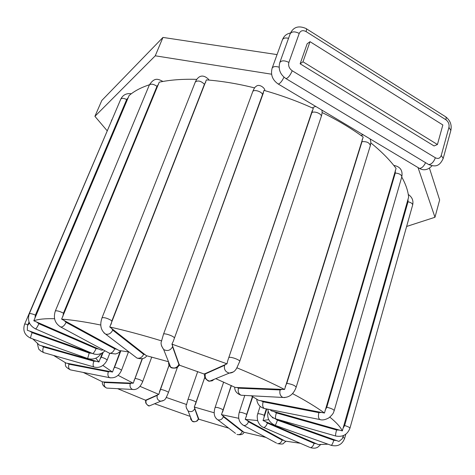 <?xml version="1.0" encoding="UTF-8"?>
<svg xmlns="http://www.w3.org/2000/svg" width="475" height="475" viewBox="0 0 475 475"><rect width="100%" height="100%" fill="white"/><g stroke="black" fill="none" stroke-linecap="round" stroke-linejoin="round"><path stroke-width="0.71" d="M139.941 386.335L158.787 394.375L145.57 400.241L117.598 388.675M169.047 365.18L158.787 394.375M149.429 84.77C140.944 87.548 134.164 91.147 129.093 95.558L33.802 320.773L101.377 350.182L103.33 349.933M270.233 409.664L271.16 410.768L342.327 430.908L408.625 197.137C408.055 190.891 405.763 184.187 401.743 177.033M251.168 395.77L258.566 400.294L324.467 413.03L396.073 168.382C389.838 159.968 381.431 151.477 370.844 142.916M322.086 112.522C337.464 120.092 351.162 128.262 363.173 137.037L284.567 389.476C270.364 382.268 254.463 375.048 236.865 367.798L236.787 367.929M179.378 365.162L204.25 374.045L227.008 363.826L227.679 360.893L313.304 108.377C297.392 101.175 280.957 95.178 264.011 90.398L173.232 341.418L171.926 344.132L179.39 365.144M254.606 87.905C237.743 83.713 221.665 81.047 206.382 79.889L109.784 326.99L146.294 355.656L168.512 361.736M196.733 79.367C182.548 78.945 170.05 79.883 159.238 82.175L61.625 319.123L119.088 350.503L129.034 351.999M142.138 358.732L133.261 383.212L118.073 375.327M120.116 351.672L112.51 372.05L102.897 365.453M102.404 352.872L98.954 362.021L95.802 358.221M93.997 354.035L94.786 354.213M214.231 412.805L194.293 407.022L198.698 418.808L198.354 418.908L194.703 408.696C193.159 411.629 190.938 412.348 188.035 410.863C186.087 407.817 185.583 405.751 186.533 404.67L187.952 399.57C188.029 398.644 195.979 401.316 196.127 402.319L204.701 377.459M186.627 404.546L166.214 397.433M166.802 396.34L166.256 397.29M204.737 377.554L194.293 407.022M231.402 385.581L221.469 414.639L243.901 432.22L265.923 437.404M238.735 418.309L221.469 414.639M252.759 396.696L245.237 419.354L285.071 441.085L300.277 443.276M257.616 420.547L245.237 419.354M266.79 408.975L263.019 420.517L318.274 444.553L327.988 444.19M268.731 419.657L263.019 420.517M272.567 417.377L272.329 417.679L274.087 418.249M272.454 417.293L272.329 417.679M215.733 378.658L235.315 387.446L284.567 389.476M324.467 413.03C316.297 407.081 305.651 400.609 292.535 393.609M342.327 430.908C340.533 427.067 336.377 422.483 329.858 417.151M276.391 419.069L338.966 441.435L342.267 438.734L343.395 435.593M198.663 419.158L228.742 428.177M154.607 403.744L190.243 416.415M29.468 323.077L27.461 325.672L27.301 330.267L91.948 353.275M54.56 318.731C45.285 318.464 38.368 319.147 33.802 320.773M32.811 338.948L39.431 345.165L98.954 362.021M53.55 355.431L65.989 363.043L112.51 372.05M83.232 372.424L102.647 381.924L133.261 383.212M227.008 363.826L171.926 344.132M237.203 367.205L236.865 367.798M161.595 341.139L161.66 340.907C143.195 335.255 125.899 330.618 109.784 326.99M161.66 340.907L161.856 339.791M100.771 325.043C85.542 321.925 72.491 319.948 61.625 319.123M198.698 418.808L198.698 419.104M302.985 61.786L437.433 144.507L434.073 145.968L300.129 63.804L302.985 61.786L310.015 41.675L307.147 43.783L300.129 63.804M406.624 226.462L434.975 217.277L418.03 167.55M271.563 74.195L155.26 55.807L94.911 116.333L107.101 130.69M437.433 144.507L442.854 124.967L310.015 41.675M277.062 54.601L162.961 37.424L101.798 100.486L94.911 116.333M434.975 217.277L439.642 199.975L429.459 168.186M155.26 55.807L162.961 37.424M157.997 394.523L157.237 395.354L146.116 400.312L145.825 399.98M169.1 365.293L159.44 391.804M145.249 354.688L143.634 354.32L112.723 330.119L111.459 328.166M111.097 324.324L111.928 320.809L204.44 84.223L205.758 82.116M209.065 80.109L208.513 79.278C202.136 73.162 197.671 76.802 195.314 81.991L102.024 317.817C104.286 317.247 107.587 318.244 111.928 320.809M204.44 84.223C200.913 80.916 197.867 80.174 195.314 81.991M321.824 412.448L318.873 412.644L263.12 401.832L260.846 400.662M395.331 170.442L395.277 173.019L326.776 407.253L325.126 410.252M393.763 165.389C400.217 166.577 402.901 170.382 401.808 176.813C401.541 174.747 399.362 173.482 395.277 173.019M401.808 176.813L334.21 410.614C333.604 409.42 331.128 408.298 326.776 407.253M320.643 419.698L319.823 419.538C318.398 418.303 318.084 416.005 318.873 412.644M98.925 349.054L96.057 348.573L38.867 323.707L36.397 321.842M92.31 353.436L92.625 353.572C93.664 353.174 94.804 351.512 96.057 348.573M34.918 318.286L35.399 315.091L126.671 99.536L128.321 97.512M126.671 99.536C123.702 98.117 121.742 97.981 120.793 99.121L29.313 313.761C30.026 313.286 32.051 313.732 35.399 315.091M38.867 323.707C37.537 326.693 36.427 328.433 35.548 328.914L35.304 328.813M92.103 353.347L89.211 353.026L32.146 332.672L29.735 331.087M87.661 358.506L89.211 353.026M111.803 120.211L24.587 324.265C24.848 323.932 25.953 324.063 27.894 324.657M32.146 332.672C31 335.528 30.513 337.369 30.697 338.194L30.875 338.259M117.171 349.368L114.742 348.864L66.096 322.347C64.588 325.482 62.825 327.043 60.8 327.049L59.969 326.604M66.096 322.347L63.994 320.34M62.866 316.534L63.478 313.144C59.357 311.155 56.638 310.436 55.326 310.994C53.099 318.054 54.922 323.404 60.8 327.049L109.565 353.281C111.625 353.353 113.347 351.874 114.742 348.864M63.478 313.144L156.982 86.313L158.537 84.265M156.982 86.313C153.461 83.986 150.902 83.57 149.304 85.061L55.326 310.994M108.692 352.812L109.565 353.281L115.562 353.976L117.752 353.228L121.06 350.752M96.496 361.267L93.848 361.202L43.516 346.94L41.456 345.687M94.293 367.068L93.801 366.926C92.88 365.922 92.892 364.01 93.848 361.202M103.117 352.414L101.27 357.158C104.791 358.287 106.738 359.29 107.118 360.157L109.743 353.364M101.27 357.158L99.887 359.332M43.516 346.94C42.542 349.683 42.578 351.571 43.629 352.598L44.175 352.753M110.461 371.587L108.318 371.818L69.006 364.194L67.462 363.274M110.55 377.868L109.6 377.678C107.914 376.544 107.487 374.591 108.318 371.818M120.757 351.067L114.57 367.234C118.394 368.232 120.698 369.289 121.469 370.393L128.488 351.904M114.57 367.234L113.329 369.413M69.006 364.194C68.174 366.86 68.614 368.748 70.324 369.853L71.303 370.049M131.789 383.058L130.292 383.592L104.458 382.494L103.52 381.888M134.324 389.583L132.62 389.47C130.34 388.348 129.562 386.389 130.292 383.592M142.423 358.655L135.06 378.415C138.848 379.139 141.396 380.19 142.696 381.562L151.757 357.028M135.06 378.415L133.98 380.612M104.458 382.494C103.74 385.154 104.482 387.024 106.697 388.093L108.431 388.188M163.78 400.366L160.752 401.221C157.759 400.413 156.584 398.454 157.237 395.354M160.342 389.565C161.251 388.954 168.916 391.816 168.399 392.57L177.442 367.258M146.116 400.312C145.487 403.251 146.591 405.104 149.435 405.87L152.95 404.427M190.493 417.044L190.713 419.235L192.048 420.963L188.035 410.863L186.36 408.001M194.703 408.696L194.726 407.603M195.403 404.617L196.127 402.319M198.722 419.057L197.178 420.963C194.596 422.103 192.886 422.103 192.048 420.963C194.797 422.376 196.893 421.687 198.354 418.908M243.325 431.668L242.303 431.579L223.363 416.747C222.163 419.389 220.305 420.405 217.776 419.799L216.297 418.707M223.363 416.747L222.627 415.423M222.543 412.175L231.2 385.486M235.475 433.325L217.776 419.799C214.189 417.406 213.305 413.28 215.127 407.413C217.087 407.176 219.741 407.972 223.096 409.794M244.067 432.268C243.164 434.453 240.795 435.189 236.972 434.465C239.4 435.064 241.181 434.103 242.303 431.579M283.86 440.361L282.162 440.123L248.496 421.77C247.398 424.448 245.801 425.671 243.711 425.452L242.79 424.965M248.496 421.77L247.053 420.268M246.264 416.801L246.673 414.337L252.439 396.512M276.551 443.122L243.711 425.452C239.21 422.744 237.72 418.392 239.228 412.413C240.593 412.045 243.075 412.686 246.673 414.337M285.974 441.239L283.415 443.377C283.373 444.155 281.396 444.238 277.489 443.626C279.573 443.876 281.129 442.712 282.162 440.123M316.445 443.703L314.123 443.389L267.395 423.071C266.368 425.843 265.133 427.31 263.684 427.464L263.168 427.245M267.395 423.071L265.353 421.468M263.981 417.846L264.278 415.298L266.309 408.88M309.789 447.385L263.684 427.464C261.208 426.704 259.231 424.537 257.747 420.969C257.165 417.739 257.064 415.702 257.45 414.859L257.705 413.903C258.596 413.47 260.787 413.933 264.278 415.298M320.667 444.558C318.321 446.856 317.021 447.878 316.766 447.604C315.418 448.353 313.28 448.358 310.353 447.628C311.897 447.533 313.156 446.12 314.123 443.389M336.609 440.545L333.782 440.26L277.412 420.155C276.462 423.059 275.69 424.787 275.096 425.333L274.942 425.273M277.412 420.155L275.067 418.659M331.045 445.277L275.096 425.333C269.064 422.53 266.73 417.893 268.09 411.427L268.209 411.297M345.794 434.239L344.618 438.413L343.069 437.208M344.618 438.413C342.196 444.553 337.749 446.868 331.271 445.36C332.043 444.879 332.88 443.181 333.782 440.26M339.649 430.095L336.561 429.97L276.349 412.912C275.476 415.963 275.251 417.947 275.678 418.867L275.945 418.944M276.349 412.912L273.802 411.457M408.013 199.132L408.037 201.744L344.636 425.529L343.015 428.296M408.28 194.477C412.157 197.095 413.612 200.616 412.644 205.034C412.638 203.621 411.107 202.528 408.037 201.744M412.644 205.034L349.944 428.218C349.725 427.447 347.955 426.55 344.636 425.529M335.855 436.05L335.665 435.997C335.421 435.112 335.724 433.105 336.561 429.97M263.12 401.832C262.313 405.038 262.663 407.247 264.177 408.452L265.05 408.631M282.429 389.286L280.108 389.951L238.444 388.182C237.684 391.548 238.569 393.9 241.104 395.236L243.081 395.343M238.444 388.182L236.853 387.398M363.322 134.864L360.81 135.333M362.282 139.157L362.021 141.639L286.787 383.349L285.214 386.579M370.162 138.955L370.862 142.162L370.34 145.623C369.574 142.72 366.801 141.39 362.021 141.639M370.34 145.623L296.174 387.184C294.88 385.409 291.751 384.133 286.787 383.349M284.846 397.581L282.886 397.456C280.268 396.037 279.342 393.532 280.108 389.951M225.833 364.123L224.598 365.317L205.354 373.896C204.618 377.702 206.073 380.113 209.718 381.128L212.188 380.802L214.178 379.299M205.354 373.896L204.767 373.564M312.289 110.544L227.679 360.893M321.706 109.998C322.388 111.215 322.228 113.436 321.231 116.648C322.442 113.905 313.684 110.449 311.695 112.89M321.231 116.648L239.715 361.433C240.487 360.103 230.69 356.47 229.057 357.479M233.255 371.961L229.306 373.095C225.399 371.99 223.832 369.396 224.598 365.317M179.419 364.509L178.891 364.444L172.556 346.708L172.508 345.052M168.655 362.087C168.352 364.141 169.011 365.809 170.638 367.086C174.212 368.885 176.961 368 178.891 364.444M173.232 341.418L263.453 92.732M262.491 94.947C262.764 91.794 253.466 88.813 252.67 91.8L163.495 334.234L161.755 340.272M174.331 337.897C174.004 336.14 163.732 332.672 163.495 334.234M172.556 346.708C170.466 350.508 167.503 351.452 163.667 349.541L161.476 345.77M135.238 356.737L136.972 358.067C139.882 358.69 142.102 357.443 143.634 354.32M112.723 330.119C111.055 333.414 108.698 334.756 105.652 334.139L103.912 332.844M441.228 155.467C440.129 158.347 438.176 159.113 435.379 157.771L292.22 70.757C289.192 68.537 288.087 65.758 288.889 62.421L299.22 33.422C300.616 30.566 302.896 29.949 306.06 31.576L445.894 119.759C448.471 121.731 449.481 124.272 448.934 127.395L441.228 155.467L443.205 158.436L450.846 130.453C451.963 124.931 450.241 120.383 445.687 116.802M428.022 164.16L428.688 164.558C431.431 164.38 433.657 162.118 435.379 157.771M448.934 127.395L450.846 130.453M445.894 119.759C446.358 117.919 446.096 116.814 445.105 116.44L306.339 28.732M306.06 31.576C306.69 29.688 306.654 28.654 305.942 28.482C298.526 25.288 293.271 27.039 290.183 33.731L279.799 62.557C278.089 69.237 280.161 74.599 286.015 78.63L285.564 78.363M299.22 33.422C294.88 31.279 291.87 31.38 290.183 33.731M288.889 62.421C284.483 60.277 281.449 60.325 279.799 62.557M292.22 70.757C290.231 75.341 288.165 77.965 286.015 78.63L428.688 164.558C433.711 166.315 438.953 167.889 443.205 158.436M418.76 167.99L419.401 168.37C421.669 168.358 423.724 166.464 425.576 162.688M283.967 77.182C281.966 81.302 280.066 83.588 278.261 84.045L277.827 83.784M279.098 67.195C275.488 66.096 273.161 66.429 272.127 68.198C270.429 74.789 272.472 80.073 278.261 84.045L419.401 168.37C423.753 170.881 427.981 170.002 432.066 165.745M288.539 38.297C285.356 37.578 283.332 38.059 282.453 39.74L272.127 68.198M343.556 435.527L343.182 436.858M29.028 321.985L27.461 325.672M256.696 399.095C257.195 403.946 259.688 407.069 264.177 408.452L319.823 419.538C322.287 420.405 325.333 419.829 328.967 417.804C331.663 415.447 333.195 413.636 333.563 412.377L334.21 410.614M29.313 313.761C27.223 320.488 29.296 325.535 35.548 328.914L92.625 353.572C97.322 355.223 101.424 354.303 104.945 350.799M131.343 93.741C126.463 93.07 122.942 94.863 120.793 99.121M24.587 324.265C22.61 330.612 24.647 335.255 30.697 338.194L87.554 358.471C93.266 360.05 97.779 358.399 101.104 353.531M112.349 118.928L111.382 120.65M162.949 81.457C158.65 79.39 154.725 76.576 149.304 85.061M37.412 343.425C39.211 352.842 39.419 348.454 40.434 350.799L43.629 352.598L93.801 366.926C97.102 367.983 102.98 367.953 107.118 360.157M65.081 362.52C66.268 365.364 63.318 365.845 70.324 369.853L109.6 377.678C114.903 378.444 118.863 376.016 121.469 370.393M102.44 381.829C101.87 384.275 103.289 386.365 106.697 388.093L132.62 389.47C134.953 389.832 137.079 389.12 138.991 387.333C140.06 386.424 141.194 384.744 142.399 382.304L142.696 381.562M145.576 400.188L145.742 402.972C147.529 405.365 148.758 406.327 149.435 405.87L160.752 401.221C163.602 400.942 165.431 399.665 166.238 397.391M166.678 396.577L168.399 392.57M187.952 399.57L197.713 371.569M215.127 407.413L223.66 382.06M239.228 412.413L244.773 395.432M257.705 413.903L260.122 406.339M349.944 428.218C347.385 434.726 342.623 437.315 335.665 435.997L275.678 418.867C271.077 417.228 268.458 414.004 267.823 409.183M296.174 387.184C293.55 394.321 289.121 397.741 282.886 397.456L241.104 395.236C236.716 393.597 234.597 390.907 234.733 387.167M236.859 367.804C235.184 371.213 232.667 372.97 229.306 373.095L209.718 381.128C208.834 381.639 207.213 380.534 204.856 377.827L204.262 373.997M312.491 108.009C312.758 107.51 313.844 106.988 315.75 106.442M236.877 367.775L239.715 361.433M179.455 365.037L177.709 367.056C176.89 368.6 170.359 368.327 170.638 367.086L163.667 349.541C161.15 345.824 160.461 342.986 161.619 341.014M264.634 90.577C265.822 88.813 259.207 83.048 256.001 86.503C255.063 86.83 253.953 88.599 252.67 91.8M102.024 317.817C99.56 325.019 100.771 330.457 105.652 334.139L136.972 358.067C141.704 359.397 144.97 358.631 146.781 355.775M290.468 33.013C286.615 33.755 283.943 35.993 282.453 39.74"/></g></svg>
